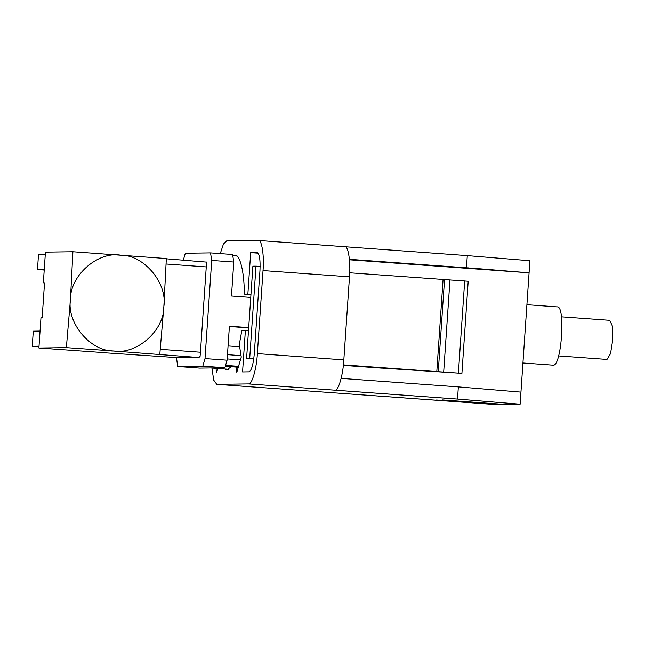 <?xml version="1.0" encoding="UTF-8"?>
<svg xmlns="http://www.w3.org/2000/svg" width="645" height="645" viewBox="0 0 645 645"><rect width="100%" height="100%" fill="white"/><g stroke="black" fill="none" stroke-linecap="round" stroke-linejoin="round"><path stroke-width="0.97" d="M206.344 262.015L206.456 262.765L206.335 262.015L205.497 262.023L206.408 262.096M66.37 347.647L113.875 351.025C136.845 354.839 164.33 330.337 163.862 306.472C167.563 282.905 143.674 254.67 120.413 255.138C97.443 251.324 69.958 275.826 70.434 299.691L66.37 347.647L38.902 348.018L40.998 317.292L42.191 317.276L44.537 282.849L43.344 282.865L44.529 282.953M159.799 354.419L163.862 306.472L166.337 258.54L72.909 251.76L70.434 299.691C66.725 323.258 90.614 351.493 113.875 351.025L198.894 357.532L200.079 356.387L200.442 352.235L160.291 349.324M38.99 346.752L32.25 346.26L33.282 331.167L40.054 331.07M32.25 346.26L39.031 346.172M102.571 352.533L38.902 348.018M198.894 357.532L179.657 357.798L102.563 352.638M44.215 270.045L37.483 269.562L38.507 254.461L45.287 254.364M37.483 269.562L44.255 269.465M43.344 282.865L45.44 252.139L72.909 251.76M205.497 262.023L166.329 258.814M166.112 264.007L206.263 266.917L200.442 352.235M206.456 262.765L206.263 266.917M224.879 367.755L199.684 368.093L177.617 366.497L202.804 366.15L205.021 358.58L227.096 360.184L224.879 367.755L202.804 366.15M176.52 357.564L177.617 366.497M210.528 252.905L211.713 260.435L233.78 262.031L232.595 254.509L210.528 252.905L185.333 253.251L183.115 260.822M233.78 262.031L231.466 296.007L250.76 297.409M248.68 327.91L229.386 326.507M239.642 346.776L228.064 345.938M248.704 327.604L229.41 326.209L227.096 360.184M211.713 260.435L205.021 358.58M235.973 367.07L236.804 372.294L241.262 357.064L239.295 344.583L241.819 330.546L245.382 330.498L242.56 371.923L248.978 371.834C251.518 370.649 253.292 364.594 254.299 353.662L259.959 270.618C260.443 259.693 259.492 253.67 257.105 252.55L257.186 252.558M215.954 368.335L216.623 372.568L217.817 368.472M211.955 368.045L213.68 380.09L216.76 384.339L248.494 383.912C251.768 385.218 256.646 368.561 257.363 353.621L263.023 270.578C264.345 255.63 261.733 239.069 258.274 240.464L226.669 240.899L223.452 244.036L220.267 253.614M458.264 401.803L407.334 398.126L458.264 401.803M561.432 316.824L609.759 320.323L612.428 326.168L612.75 339.818L610.517 353.662L607.01 359.434L558.594 355.927M526.909 304.674L557.159 306.875C565.738 305.158 561.545 366.658 553.184 365.167L552.926 365.151M468.971 267.917L466.464 267.804L467.294 255.622L344.825 246.737C348.252 245.584 350.791 262.023 349.485 276.842L343.825 359.894C343.116 374.705 338.319 391.249 335.053 390.177L457.515 399.061L458.345 386.887L520.95 392.112L529.077 272.827L469.697 267.965M341.149 378.381L458.345 386.887M457.515 399.061L520.128 404.197L520.95 392.112M468.197 281.244L461.917 373.35L381.106 368.053M343.342 365.376L381.526 368.118M349.703 272.795L468.076 281.252M461.804 373.358L343.39 364.901M443.075 279.567L436.794 371.673M249.712 358.249L246.608 358.289L252.888 266.183L255.992 266.143L249.712 358.249L253.808 358.547M246.608 358.289L253.767 358.854M255.992 266.143L260.128 266.441M250.953 294.596L244.302 294.112L250.969 294.289M248.486 330.724L245.382 330.498M257.266 252.566L250.687 252.638L247.865 294.064M250.687 252.638L258.137 253.179M349.461 259.806L529.077 272.827L529.908 260.749L467.294 255.622M466.464 267.804L349.421 259.314M344.825 246.737L258.274 240.464M498.319 404.367L436.512 400.013L501.995 404.246M498.303 404.488L457.636 401.811M520.128 404.197L504.301 404.407L442.502 399.924L501.987 404.439M457.361 401.754L216.76 384.339M232.877 255.734L234.957 255.162M234.707 255.154C239.916 253.985 244.399 272.198 244.302 294.112M231.265 366.723L226.887 369.835L224.662 368.964M227.177 358.934L240.432 359.894M227.467 354.661L241.036 355.645M225.573 365.384L238.553 366.32M248.494 383.912L458.345 399.134M343.825 359.894L257.363 353.621M263.023 270.578L349.485 276.842M464.69 280.922L458.41 373.028M443.696 371.963L449.976 279.849M444.542 279.543L438.261 371.657M495.279 404.536L457.765 401.811M457.031 401.754L216.889 384.339M225.307 366.296L238.279 367.231M228.717 369.262L210.625 367.948M236.933 256.025L232.789 255.726M522.934 362.982L553.055 365.167"/></g></svg>
